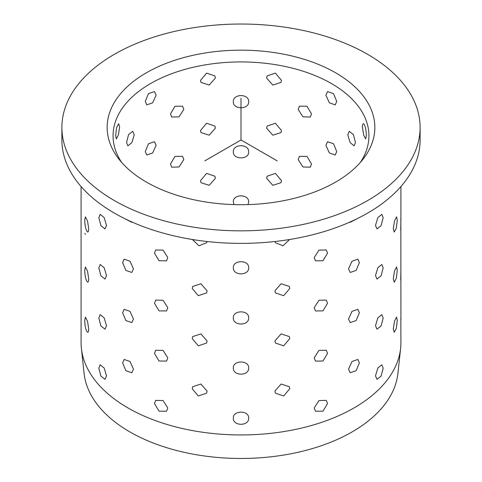 <?xml version="1.0" encoding="UTF-8"?>
<svg xmlns="http://www.w3.org/2000/svg" width="482" height="482" viewBox="0 0 482 482"><rect width="100%" height="100%" fill="white"/><g stroke="black" fill="none" stroke-linecap="round" stroke-linejoin="round"><path stroke-width="0.72" d="M81.084 186.54L81.084 342.624A159.916 92.327 0 0 0 81.392 348.335L84.073 373.309A157.228 90.773 0 0 0 90.128 393.246A157.228 90.773 0 0 0 258.533 457.9A157.228 90.773 0 0 0 397.927 373.309L400.608 348.335A159.916 92.327 0 0 0 400.916 342.624L400.855 318.234M81.392 348.335A159.916 92.327 0 0 0 87.555 368.616A159.916 92.327 0 0 0 258.834 434.372A159.916 92.327 0 0 0 400.608 348.335M420.105 127.441L420.105 139.973A179.105 103.407 180 0 1 266.474 242.332A179.105 103.407 180 0 1 69.137 169.086A179.105 103.407 180 0 1 61.895 139.973L61.895 127.441A179.105 103.407 180 0 1 215.526 25.082A179.105 103.407 180 0 1 412.863 98.328A179.105 103.407 180 0 1 420.105 127.441A179.105 103.407 180 0 1 266.474 229.793A179.105 103.407 180 0 1 69.137 156.554A179.105 103.407 180 0 1 61.895 127.441M360.301 162.47A127.935 73.86 0 0 0 368.935 135.797A127.935 73.86 0 0 0 363.759 114.999A127.935 73.86 0 0 0 222.805 62.684A127.935 73.86 0 0 0 113.065 135.797A127.935 73.86 0 0 0 118.241 156.59A127.935 73.86 0 0 0 121.699 162.47M112.571 149.197A133.839 77.271 0 0 0 118.819 158.988A133.839 77.271 0 0 0 241 204.711A133.839 77.271 0 0 0 363.181 158.988A133.839 77.271 0 0 0 369.429 105.685A133.839 77.271 0 0 0 203.32 53.291A133.839 77.271 0 0 0 112.571 149.197M88.7 328.989C88.658 331.327 88.272 332.429 87.555 332.291L87.555 332.291C85.874 330.471 84.934 326.513 84.724 320.428L85.422 317.138L84.724 320.428C84.934 326.513 85.874 330.471 87.555 332.291C88.272 332.429 88.658 331.327 88.7 328.989L87.555 321.373L85.422 317.138L87.555 321.373M88.7 278.849C88.658 281.187 88.272 282.289 87.555 282.151L87.555 282.151C85.874 280.331 84.934 276.379 84.724 270.288L85.422 266.998L84.724 270.288C84.934 276.379 85.874 280.331 87.555 282.151C88.272 282.289 88.658 281.187 88.7 278.849L87.555 271.233L85.422 266.998L87.555 271.233M88.7 228.709C88.658 231.047 88.272 232.149 87.555 232.011L87.555 232.011C85.874 230.191 84.934 226.239 84.724 220.147L85.422 216.858L84.724 220.147C84.934 226.239 85.874 230.191 87.555 232.011C88.272 232.149 88.658 231.047 88.7 228.709L87.555 221.093L85.422 216.858L87.555 221.093M124.531 218.533L131.827 222.316L132.152 222.094L131.827 222.316L124.531 218.533M133.478 268.902L130.02 261.244L124.151 259.159L122.627 262.636L125.862 270.426L131.827 272.451L133.478 268.902L130.02 261.244L124.151 259.159L122.627 262.636L125.862 270.426L131.827 272.451L133.478 268.902M133.478 319.042L130.02 311.384L124.151 309.299L122.627 312.776L125.862 320.566L131.827 322.591L133.478 319.042L130.02 311.384L124.151 309.299L122.627 312.776L125.862 320.566L131.827 322.591L133.478 319.042M133.478 369.182L130.02 361.518L124.151 359.439L122.627 362.916L125.862 370.7L131.827 372.731L133.478 369.182L130.02 361.518L124.151 359.439L122.627 362.916L125.862 370.7L131.827 372.731L133.478 369.182M167.784 257.569L163.067 250.134L155.674 249.959L154.487 253.14L159.036 260.738L166.531 260.81L167.784 257.569L163.067 250.134L155.674 249.959L154.487 253.14L159.036 260.738L166.531 260.81L167.784 257.569M167.784 307.709L163.067 300.274L155.674 300.099L154.487 303.28L159.036 310.878L166.531 310.95L167.784 307.709L163.067 300.274L155.674 300.099L154.487 303.28L159.036 310.878L166.531 310.95L167.784 307.709M167.784 357.849L163.067 350.414L155.674 350.239L154.487 353.42L159.036 361.018L166.531 361.09L167.784 357.849L163.067 350.414L155.674 350.239L154.487 353.42L159.036 361.018L166.531 361.09L167.784 357.849M167.784 407.989L163.067 400.554L155.674 400.379L154.487 403.555L159.036 411.158L166.531 411.23L167.784 407.989L163.067 400.554L155.674 400.379L154.487 403.555L159.036 411.158L166.531 411.23L167.784 407.989M192.36 239.494L198.976 245.748L206.615 242.741L207.001 241.5L206.615 242.741L198.976 245.748L192.36 239.494M207.073 290.785L200.904 283.765L192.692 286.416L192.246 288.489L198.319 295.707L206.615 292.881L207.073 290.785L200.904 283.765L192.692 286.416L192.246 288.489L198.319 295.707L206.615 292.881L207.073 290.785M207.073 340.925L200.904 333.906L192.692 336.557L192.246 338.629L198.319 345.847L206.615 343.021L207.073 340.925L200.904 333.906L192.692 336.557L192.246 338.629L198.319 345.847L206.615 343.021L207.073 340.925M207.073 391.065L200.904 384.046L192.692 386.697L192.246 388.769L198.319 395.987L206.615 393.161L207.073 391.065L200.904 384.046L192.692 386.697L192.246 388.769L198.319 395.987L206.615 393.161L207.073 391.065M248.676 267.709C249.152 259.738 232.848 259.744 233.324 267.709C232.848 275.909 249.152 275.909 248.676 267.709C249.152 259.738 232.848 259.744 233.324 267.709C232.848 275.909 249.152 275.909 248.676 267.709M248.676 317.849C249.152 309.878 232.848 309.878 233.324 317.849C232.848 326.049 249.152 326.049 248.676 317.849C249.152 309.878 232.848 309.878 233.324 317.849C232.848 326.049 249.152 326.049 248.676 317.849M248.676 367.989C249.152 360.018 232.848 360.018 233.324 367.989C232.848 376.189 249.152 376.189 248.676 367.989C249.152 360.018 232.848 360.018 233.324 367.989C232.848 376.189 249.152 376.189 248.676 367.989M248.676 418.129C249.152 410.158 232.848 410.158 233.324 418.129C232.848 426.329 249.152 426.329 248.676 418.129C249.152 410.158 232.848 410.158 233.324 418.129C232.848 426.329 249.152 426.329 248.676 418.129M274.999 241.5L275.385 242.741L283.024 245.748L289.64 239.494L283.024 245.748L275.385 242.741L274.999 241.5M289.754 288.489L289.308 286.416L281.096 283.765L274.927 290.785L275.385 292.881L283.681 295.707L289.754 288.489L289.308 286.416L281.096 283.765L274.927 290.785L275.385 292.881L283.681 295.707L289.754 288.489M289.754 338.629L289.308 336.557L281.096 333.906L274.927 340.925L275.385 343.021L283.681 345.847L289.754 338.629L289.308 336.557L281.096 333.906L274.927 340.925L275.385 343.021L283.681 345.847L289.754 338.629M289.754 388.769L289.308 386.697L281.096 384.046L274.927 391.065L275.385 393.161L283.681 395.987L289.754 388.769L289.308 386.697L281.096 384.046L274.927 391.065L275.385 393.161L283.681 395.987L289.754 388.769M327.513 253.14L326.326 249.959L318.933 250.134L314.216 257.569L315.469 260.81L322.964 260.738L327.513 253.14L326.326 249.959L318.933 250.134L314.216 257.569L315.469 260.81L322.964 260.738L327.513 253.14M327.513 303.28L326.326 300.099L318.933 300.274L314.216 307.709L315.469 310.95L322.964 310.878L327.513 303.28L326.326 300.099L318.933 300.274L314.216 307.709L315.469 310.95L322.964 310.878L327.513 303.28M327.513 353.42L326.326 350.239L318.933 350.414L314.216 357.849L315.469 361.09L322.964 361.018L327.513 353.42L326.326 350.239L318.933 350.414L314.216 357.849L315.469 361.09L322.964 361.018L327.513 353.42M327.513 403.555L326.326 400.373L318.933 400.554L314.216 407.989L315.469 411.23L322.964 411.158L327.513 403.555L326.326 400.373L318.933 400.554L314.216 407.989L315.469 411.23L322.964 411.158L327.513 403.555M349.848 222.094L350.173 222.316L357.469 218.533L350.173 222.316L349.848 222.094M359.373 262.636L357.849 259.159L351.981 261.244L348.522 268.902L350.173 272.457L356.138 270.426L359.373 262.636L357.849 259.159L351.981 261.244L348.522 268.902L350.173 272.457L356.138 270.426L359.373 262.636M359.373 312.776L357.849 309.299L351.981 311.384L348.522 319.042L350.173 322.591L356.138 320.566L359.373 312.776L357.849 309.299L351.981 311.384L348.522 319.042L350.173 322.591L356.138 320.566L359.373 312.776M359.373 362.916L357.849 359.439L351.981 361.518L348.522 369.182L350.173 372.731L356.138 370.7L359.373 362.916L357.849 359.439L351.981 361.518L348.522 369.182L350.173 372.731L356.138 370.7L359.373 362.916M383.172 217.762L381.852 214.351L377.816 217.629L375.496 225.437L377.002 228.914L381.105 225.66L383.172 217.762L381.852 214.351L377.816 217.629L375.496 225.437L377.002 228.914L381.105 225.66L383.172 217.762M383.172 267.902L381.852 264.491L377.816 267.763L375.496 275.577L377.002 279.054L381.105 275.8L383.172 267.902L381.852 264.491L377.816 267.763L375.496 275.577L377.002 279.054L381.105 275.8L383.172 267.902M383.172 318.042L381.852 314.626L377.816 317.903L375.496 325.718L377.002 329.194L381.105 325.94L383.172 318.042L381.852 314.626L377.816 317.903L375.496 325.718L377.002 329.194L381.105 325.94L383.172 318.042M383.172 368.182L381.852 364.766L377.816 368.043L375.496 375.858L377.002 379.334L381.105 376.081L383.172 368.182L381.852 364.766L377.816 368.043L375.496 375.858L377.002 379.334L381.105 376.081L383.172 368.182M397.276 220.147L396.578 216.858L394.529 220.798L393.3 228.709L394.234 232.029L396.331 228.1L397.276 220.147L396.578 216.858L394.529 220.798L393.3 228.709L394.234 232.029L396.331 228.1L397.276 220.147M397.276 270.288L396.578 266.998L394.529 270.938L393.3 278.849L394.234 282.169L396.331 278.241L397.276 270.288L396.578 266.998L394.529 270.938L393.3 278.849L394.234 282.169L396.331 278.241L397.276 270.288M397.276 320.428L396.578 317.138L394.529 321.078L393.3 328.989L394.234 332.309L396.331 328.381L397.276 320.428L396.578 317.138L394.529 321.078L393.3 328.989L394.234 332.309L396.331 328.381L397.276 320.428M400.855 217.954L400.916 319.638M106.504 225.437L104.184 217.629L100.148 214.351L98.828 217.762L100.895 225.66L104.998 228.914L106.504 225.437L104.184 217.629L100.148 214.351L98.828 217.762L100.895 225.66L104.998 228.914L106.504 225.437M106.504 275.577L104.184 267.763L100.148 264.491L98.828 267.902L100.895 275.8L104.998 279.054L106.504 275.577L104.184 267.763L100.148 264.491L98.828 267.902L100.895 275.8L104.998 279.054L106.504 275.577M106.504 325.718L104.184 317.903L100.148 314.632L98.828 318.042L100.895 325.94L104.998 329.194L106.504 325.718L104.184 317.903L100.148 314.632L98.828 318.042L100.895 325.94L104.998 329.194L106.504 325.718M106.504 375.858L104.184 368.043L100.148 364.772L98.828 368.182L100.895 376.081L104.998 379.328L106.504 375.858L104.184 368.043L100.148 364.772L98.828 368.182L100.895 376.081L104.998 379.328L106.504 375.858M362.362 127.055C362.428 124.452 362.892 123.392 363.759 123.862L363.32 123.729L363.759 123.862C365.344 126.067 366.2 129.989 366.338 135.617L365.669 138.9L363.759 135.388L362.362 127.055L363.759 135.388M347.757 134.785L349.287 131.303L353.402 134.556L355.433 142.461L354.137 145.865L350.113 142.588L347.757 134.785L349.287 131.303L353.402 134.556L355.433 142.461L354.137 145.865L350.113 142.588L347.757 134.785M325.874 95.153L327.543 91.592L333.514 93.616L336.725 101.419L335.219 104.889L329.363 102.799L325.874 95.153L327.543 91.592L333.514 93.616L336.725 101.419L335.219 104.889L329.363 102.799L325.874 95.153M325.874 145.293L327.543 141.732L333.514 143.757L336.725 151.559L335.219 155.023L329.363 152.939L325.874 145.293L327.543 141.732L333.514 143.757L336.725 151.559L335.219 155.023L329.363 152.939L325.874 145.293M298.201 109.426L299.461 106.173L306.968 106.233L311.499 113.854L310.318 117.03L302.943 116.837L298.201 109.426L299.461 106.173L306.968 106.233L311.499 113.854L310.318 117.03L302.943 116.837L298.201 109.426M298.201 159.56L299.461 156.313L306.968 156.373L311.499 163.994L310.318 167.17L302.943 166.977L298.201 159.56L299.461 156.313L306.968 156.373L311.499 163.994L310.318 167.17L302.943 166.977L298.201 159.56M266.636 78.06L267.094 75.957L275.403 73.107L281.464 80.349L281.024 82.422L272.818 85.049L266.636 78.06L267.094 75.957L275.403 73.107L281.464 80.349L281.024 82.422L272.818 85.049L266.636 78.06M266.636 128.194L267.094 126.097L275.403 123.247L281.464 130.489L281.024 132.562L272.818 135.189L266.636 128.194L267.094 126.097L275.403 123.247L281.464 130.489L281.024 132.562L272.818 135.189L266.636 128.194M266.636 178.334L267.094 176.237L275.403 173.387L281.464 180.63L281.024 182.696L272.818 185.329L266.636 178.334L267.094 176.237L275.403 173.387L281.464 180.63L281.024 182.696L272.818 185.329L266.636 178.334M233.324 101.762C232.848 93.532 249.152 93.532 248.676 101.762C249.152 109.703 232.848 109.703 233.324 101.762C232.848 93.532 249.152 93.532 248.676 101.762C249.152 109.703 232.848 109.703 233.324 101.762M233.324 151.902C232.848 143.672 249.152 143.672 248.676 151.902C249.152 159.843 232.848 159.843 233.324 151.902C232.848 143.672 249.152 143.672 248.676 151.902C249.152 159.843 232.848 159.843 233.324 151.902M233.324 202.042C232.848 193.812 249.152 193.812 248.676 202.042L247.989 204.609L248.676 202.042C249.152 193.812 232.848 193.812 233.324 202.042L234.011 204.609L233.324 202.042M200.536 80.349L206.597 73.107L214.906 75.957L215.364 78.06L209.182 85.049L200.976 82.422L200.536 80.349L206.597 73.107L214.906 75.957L215.364 78.06L209.182 85.049L200.976 82.422L200.536 80.349M200.536 130.489L206.597 123.247L214.906 126.097L215.364 128.194L209.182 135.189L200.976 132.562L200.536 130.489L206.597 123.247L214.906 126.097L215.364 128.194L209.182 135.189L200.976 132.562L200.536 130.489M200.536 180.63L206.597 173.387L214.906 176.237L215.364 178.334L209.182 185.329L200.976 182.696L200.536 180.63L206.597 173.387L214.906 176.237L215.364 178.334L209.182 185.329L200.976 182.696L200.536 180.63M170.501 113.854L175.032 106.233L182.539 106.173L183.799 109.426L179.057 116.837L171.682 117.03L170.501 113.854L175.032 106.233L182.539 106.173L183.799 109.426L179.057 116.837L171.682 117.03L170.501 113.854M170.501 163.994L175.032 156.373L182.539 156.313L183.799 159.56L179.057 166.977L171.682 167.17L170.501 163.994L175.032 156.373L182.539 156.313L183.799 159.56L179.057 166.977L171.682 167.17L170.501 163.994M145.275 101.419L148.486 93.616L154.457 91.592L156.126 95.153L152.637 102.799L146.781 104.883L145.275 101.419L148.486 93.616L154.457 91.592L156.126 95.153L152.637 102.799L146.781 104.883L145.275 101.419M145.275 151.559L148.486 143.757L154.457 141.732L156.126 145.293L152.637 152.939L146.781 155.023L145.275 151.559L148.486 143.757L154.457 141.732L156.126 145.293L152.637 152.939L146.781 155.023L145.275 151.559M126.567 142.461L128.598 134.556L132.713 131.303L134.243 134.785L131.887 142.588L127.863 145.865L126.567 142.461L128.598 134.556L132.713 131.303L134.243 134.785L131.887 142.588L127.863 145.865L126.567 142.461M115.662 135.617L116.572 127.658L118.68 123.729L119.638 127.055L118.373 134.96L116.331 138.9L115.662 135.617L116.572 127.658L118.68 123.729L119.638 127.055L118.373 134.96L116.331 138.9L115.662 135.617M400.729 280.199L400.916 269.498L400.729 280.199M400.855 268.094L400.916 269.498M400.729 230.059L400.916 219.364L400.729 230.059M85.422 234.397L84.868 233.306M363.759 123.862C365.344 126.067 366.2 129.989 366.338 135.617L365.669 138.9M277.186 160.868L241 139.973L204.814 160.868M241 139.973L241 98.189M400.916 186.54L400.916 219.364"/></g></svg>
